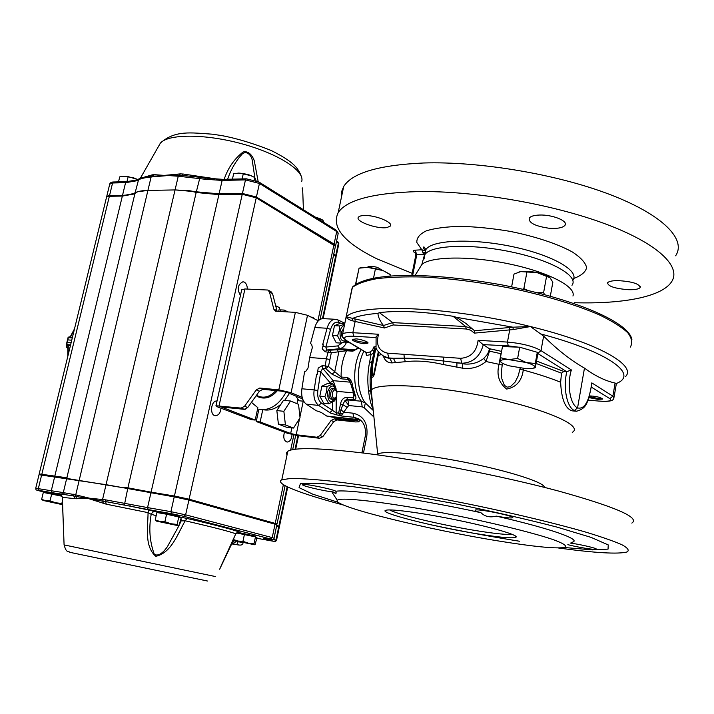 <?xml version="1.0" encoding="UTF-8"?>
<svg xmlns="http://www.w3.org/2000/svg" width="714" height="714" viewBox="0 0 714 714"><rect width="100%" height="100%" fill="white"/><g stroke="black" fill="none" stroke-linecap="round" stroke-linejoin="round"><path stroke-width="1.07" d="M380.026 269.597L370.048 267.572M382.624 270.428L377.465 267.393C373.351 266.34 370.289 266.117 368.29 266.706L367.88 266.965M540.659 273.48L538.231 272.516L528.262 271.4M589.345 396.636L597.921 398.448L602.116 398.278M353.073 339.079C354.974 340.623 358.731 341.711 364.336 342.336L367.389 342.131M627.82 289.67C614.504 288.474 607.775 286.171 607.614 282.753C608.792 281.37 612.157 280.656 617.717 280.593C632.14 281.459 639.61 283.797 640.128 287.608C638.628 289.215 634.523 289.902 627.82 289.67M548.593 228.177C535.072 226.133 528.61 222.795 529.217 218.163C530.538 216.288 533.956 215.244 539.472 215.039C552.297 214.486 568.424 220.983 565.024 225.249C562.748 227.891 557.277 228.864 548.593 228.177M386.988 227.561C377.429 229.364 354.929 221.349 358.383 217.261C359.276 216.03 361.712 215.441 365.693 215.503C376.903 215.53 393.387 222.643 390.406 226.035L386.988 227.561M675.631 255.791C686.582 239.574 663.395 215.012 609.988 194.547C556.715 174.091 479.335 161.185 423.464 162.997C378.875 165.05 352.288 172.868 343.711 186.452L341.524 191.816L341.39 197.448M423.545 252.328L424.866 252.774M574.217 302.709C621.617 304.155 660.959 297.194 671.294 282.208C682.102 267.107 658.629 243.706 604.901 223.732C551.306 203.785 473.641 190.62 417.726 191.602C373.101 192.95 346.593 199.956 338.186 212.62C331.18 227.239 344.112 242.653 376.956 258.861L412.183 273.337M415.691 253.22L414.084 252.158C412.558 251.051 412.906 250.391 415.111 250.177L421.831 249.775L425.285 250.739M576.751 411.264L574.351 410.505C567.139 407.498 563.426 389.121 566.184 374.68L566.8 371.673L571.387 369.95C566.737 384.444 570.102 404.651 577.564 407.899L584.471 368.112C571.021 360.49 557.411 349.824 543.622 336.107L530.457 326.539L513.286 329.565L474.346 333.126L474.542 330.76L512.902 327.19L530.457 326.539C598.35 343.041 637.388 365.63 625.348 376.751M536.544 361.043L563.792 371.458L566.8 371.673M563.792 371.458L561.499 373.181L536.107 363.462M591.79 384.56L588.711 398.555C587.042 401.322 586.899 408.676 576.448 411.246L572.209 410.853C565.283 408.765 561.427 399.224 560.633 382.249L561.499 373.181M333.072 491.892C323.71 491.134 299.871 485.413 302.745 484.592C304.102 483.351 332.358 489.019 335.928 491.25L335.937 493.731L333.072 491.892L332.18 492.499L333.947 495.177M496.248 516.115C489.947 517.739 484.842 516.597 480.95 512.697C476.39 511.402 474.498 510.537 475.265 510.099C477.836 508.413 517.097 516.561 512.447 517.811C510.501 518.248 505.101 517.677 496.248 516.115C553.475 529.172 584.204 540.614 571.138 542.417M570.209 543.051C581.499 544.559 598.716 548.7 596.154 549.28C594.824 550.066 576.948 547.129 567.844 544.657M589.559 395.94L591.87 396.047C597.27 396.52 600.876 397.528 602.696 399.081L597.957 399.34L589.032 397.627M364.336 343.675C362.168 343.943 351.02 340.944 352.448 339.409L355.956 338.927C358.133 338.65 369.352 341.667 367.888 343.193L364.336 343.675M480.486 534.322C435.629 527.378 374.377 511.858 386.515 510.135C392.584 508.868 425.562 513.5 459.414 520.586C493.32 527.655 518.596 535.197 516.035 537.187C513.33 538.561 501.487 537.606 480.486 534.322M512.116 534.322C507.154 534.831 496.355 533.786 479.719 531.198C444.938 525.816 397.127 514.58 389.808 509.93M501.487 541.453C429.48 530.109 331.296 506.056 337.338 500.362C339.382 496.06 400.108 503.789 466.867 517.766C503.816 525.558 536.062 533.769 553.27 539.65C564.729 543.863 568.139 546.522 563.507 547.611C554.242 548.629 533.572 546.576 501.487 541.453M335.928 491.25C349.146 489.001 416.949 498.675 480.95 512.697M558.053 547.933C595.19 552.984 618.208 554.323 627.088 551.949C629.543 550.396 627.838 547.995 621.956 544.764C613.54 541.051 600.92 536.669 584.097 531.609C556.126 523.648 519.06 514.669 478.219 506.021C423.215 494.632 368.147 485.404 330.448 481.049C313.089 479.255 299.684 478.407 290.241 478.496L281.789 479.808C273.881 483.458 300.88 493.722 343.684 505.101M519.497 541.239C490.714 536.625 461.003 531.109 430.381 524.683M338.418 502.415L312.625 494.115L299.068 487.626L300.371 483.762L318.096 483.244L351.975 486.52L399.162 493.526L454.104 503.548C492.285 511.376 526.575 519.221 556.974 527.102L591.067 537.374L608.23 544.916L608.051 549.12L592.325 549.878L564.14 547.486M392.78 490.929L380.803 488.019M287.01 455.086L286.368 452.971L287.822 451.23C294.561 447.232 320.345 447.91 365.193 453.256C421.51 460.253 501.799 475.863 558.321 490.982C615.834 506.985 640.333 517.686 631.819 523.094M518.373 347.156L508.243 345.879L483.298 344.612C480.058 356.607 472.891 362.828 461.779 363.265L460.628 358.312C470.928 357.5 476.747 351.502 478.094 340.31L507.458 342.086C519.81 343.086 533.01 345.951 541.007 350.636L537.713 353.448L537.303 352.305L519.685 347.209L517.623 358.464L526.2 362.516L508.698 359.597L517.623 358.464M482.673 344.282L478.094 340.31M317.212 374.288L316.579 374.234L317.284 374.323L318.176 368.121L322.094 365.693L325.245 365.934L326.334 358.776L309.671 357.509L308.029 368.022L306.127 370.941L304.548 371.833L301.897 388.773C301.076 396.011 302.531 401.143 306.261 404.142L316.257 410.72L321.22 412.424L326.709 416.039L343.122 419.279M322.103 365.693L322.79 368.379L322.264 365.702M358.651 348.12L352.85 351.181L346.54 350.735L331.323 352.761L328.476 366.487L341.122 377.019L347.432 377.563C350.244 378.822 351.913 381.321 352.448 385.051L352.778 386.667L351.591 385.971M352.778 386.667L355.26 395.172C356.545 398.046 355.991 399.563 353.617 399.733L347.343 399.126L347.923 399.929L361.364 401.241L365.363 402.982L373.243 410.434M373.119 409.158C370.887 404.642 369.343 398.26 368.486 390.014C367.344 380.964 367.683 371.798 369.522 362.533L371.048 354.501L366.434 355.483L366.318 354.367M372.565 403.678L371.012 393.253L371.226 390.353C375.368 382.338 429.801 384.685 487.698 396.841C545.692 408.899 584.007 425.919 572.253 432.354M523.54 368.504L523.264 370.039C521.836 380.874 516.311 387.22 506.69 389.068C498.916 383.025 496.364 374.734 499.041 364.194L500.978 353.707L489.715 351.199M483.298 344.612L490.161 349.28L486.002 361.516C479.121 367.139 471.302 369.361 462.538 368.183L443.34 364.542C429.23 361.266 416.557 360.32 405.338 361.712L392.209 362.882C387.916 363.007 385.016 360.847 383.507 356.402M378.839 352.377L374.145 374.85C372.208 379.295 371.325 377.679 371.485 369.995L374.779 349.655L372.503 359.651M531.966 350.761L522.237 347.941M519.685 347.209L502.469 346.558L500.407 357.705L508.698 359.597C503.2 359.401 500.443 359.981 500.425 361.32L500.648 361.828C501.692 363.123 504.611 364.47 509.394 365.854L526.513 368.727L532.903 368.469L535.045 367.103L535.33 367.692L537.249 357.134L537.276 353.18M346.861 397.252L347.343 399.126L345.014 400.5L347.923 399.929L348.771 405.525L347.156 407.373L342.774 404.597L340.489 404.07C341.301 399.902 343.425 397.627 346.861 397.252L353.144 397.859L354.322 395.476M370.727 391.968L368.486 390.014M588.113 400.143L598.421 401.027C608.756 401.732 612.55 400.929 609.81 398.617L591.451 387.193M540.917 334C609.453 352.172 639.253 374.788 616.253 383.516L615.102 383.061C605.115 380.821 594.905 375.841 584.471 368.112M574.351 410.505L577.564 407.899C584.543 409.666 589.282 401.322 591.79 382.874L591.781 384.605M322.201 348.905L323.023 346.085L325.879 347.075L326.619 350.012L329.609 350.226L331.323 352.761L325.173 351.743L322.201 348.905L323.308 344.728L322.674 344.683L327.066 328.253C328.895 322.335 331.671 319.354 335.41 319.292L323.076 318.623C319.354 318.747 316.597 321.719 314.812 327.521L310.528 343.479L311.697 344.541L312.348 347.513L309.671 357.509M347.156 407.373L341.238 415.709L340.292 415.851L330.671 413.147L318.623 405.409C314.713 402.089 313.223 396.93 314.16 389.915L301.897 388.773M358.669 419.627L326.709 416.039M344.683 418.306L354.572 420.519L342.452 419.207M347.218 419.1L343.032 418.306L347.218 418.502M335.41 319.292L335.892 319.345M355.045 420.573L356.554 419.511M501.139 353.742L501.264 353.1M374.056 351.743L372.61 350.172L373.609 347.084L376.019 346.397M374.779 349.646L373.609 347.084L375.653 349.235L374.814 349.324L373.859 351.109L373.681 353.171L371.048 354.501L369.914 352.011L372.61 350.172M375.903 337.597L353.76 336.205C344.496 335.964 342.292 337.552 347.165 340.98L366.639 352.698L369.914 352.011M342.372 335.294L342.586 334.134C343.711 332.902 347.129 332.421 352.841 332.697L355.153 321.452L352.555 320.836C348.896 319.765 346.825 318.453 346.326 316.9L383.463 325.522C380.035 321.13 378.188 317.087 377.92 313.384L379.375 312.652C398.582 310.287 423.134 311.491 453.042 316.275L456.326 317.275L465.947 323.442L474.542 330.76M345.442 320.336L346.326 316.9C358.41 302.923 449.463 306.136 530.457 326.539M347.165 340.98L346.477 340.801C342.417 337.392 341.122 335.178 342.586 334.134L346.022 317.525M591.79 382.874L612.889 396.172L613.897 398.189C613.04 399.412 613.986 402.187 598.6 401.081L598.814 401.063M345.406 320.532L351.922 288.751M373.922 352.778L371.967 361.596L369.522 362.533M366.291 354.858L365.961 352.52L366.639 352.698L366.434 355.483M347.004 341.113L346.308 342.666C344.951 345.978 342.774 347.977 339.784 348.682L355.51 349.78M349.878 380.919L347.995 379.393L341.694 378.848L331.974 374.145L334.661 372.11L338.775 352.216L337.035 349.762L354.501 350.155M331.974 374.145L325.771 368.62L325.245 365.934L328.476 366.487L325.771 368.62L322.79 368.379L333.161 380.669L336.196 389.13M340.757 323.29L338.98 322.442C335.312 321.291 332.519 323.585 330.609 329.324L325.879 347.075L337.686 345.915L341.961 342.952M330.671 413.147L329.85 412.594L332.492 410.336L336.124 412.826L338.632 413.094L340.489 404.07M322.71 368.37L320.729 371.708L317.828 390.531C317.194 396.44 318.408 400.634 321.47 403.124L332.492 410.336L332.546 402.277M325.173 351.743L326.619 350.012L339.784 348.682L337.686 345.915M323.023 346.085L323.308 344.728M329.85 412.594L326.164 410.309M317.284 374.323L317.775 371.155L320.729 371.708L330.055 382.704L333.161 380.669L350.235 382.168L350.842 383.016M317.775 371.155L318.176 368.121M343.907 418.466L343.032 418.306M337.035 349.762L329.609 350.226L328.163 351.957L326.334 358.776L329.538 359.454M352.448 385.051L351.306 384.632M354.769 393.833L353.635 393.28L349.842 380.865M355.26 395.172L354.055 394.449L353.519 392.986M354.314 395.44L353.921 394.074M360.998 420.546L356.75 419.27L353.832 417.288L340.292 415.851L339.855 413.46L342.774 404.597L345.014 400.5L348.771 405.525L362.203 406.873L361.364 401.241C352.609 390.362 352.457 364.006 361.159 349.628M342.283 413.62L338.632 413.094L339.462 415.298L341.238 415.709M347.879 418.574L359.196 419.787M383.588 325.664L384.462 327.985L355.153 321.452L354.956 319.274M385.783 357.518L389.862 358.455L382.311 355.67M462.538 368.183L462.726 363.792C470.669 364.89 477.675 363.114 483.744 358.446L487.573 354.153L489.688 348.807M385.31 357.205L384.766 356.991C378.358 352.421 375.457 348.932 376.046 346.513L376.091 336.785L378.563 334.259C375.707 344.764 378.723 351.065 387.622 353.171L403.945 354.322L404.311 358.169C416.485 358.33 429.605 359.276 443.653 361.016L461.779 363.265L456.898 362.908L456.915 367.335M395.636 362.721L393.414 358.276L404.311 358.169L405.338 361.712M403.945 354.322L443.314 357.098L443.34 364.542M502.522 363.265L502.201 364.997L486.002 361.516L483.744 358.446M392.209 362.882L389.862 358.455L393.414 358.276L388.862 357.946L387.622 353.171M375.653 349.235L373.779 358.49C372.217 365.024 371.2 379.384 373.708 374.547L378.322 351.663M376.822 348.843L374.823 349.583L372.949 358.839L373.779 358.49M502.201 364.997L501.442 371.851L501.844 378.804L504.334 385.248L507.101 387.149L510.367 386.702L515.187 382.017L518.203 375.876L520.203 368.103M346.477 340.792L365.657 352.332M509.055 327.503L509.716 329.886L507.458 342.086L508.243 345.879M456.326 317.275L512.902 327.19L513.286 329.565M352.555 320.836L352.145 318.649C357.607 316.061 366.202 314.303 377.92 313.384M373.904 417.021L364.265 407.837L365.363 402.982C356.688 392.272 355.884 366.71 363.845 351.243M360.722 420.287L358.66 418.841L353.832 417.288L352.868 413.174L343.702 412.219L340.926 409.649M415.111 250.177L416.797 254.63L415.825 255.041M573.761 278.433C581.294 275.675 585.587 272.07 586.622 267.616C585.551 262.788 580.893 257.629 572.637 252.14C557.866 243.92 535.205 236.379 509.68 231.291C492.49 228.418 476.176 226.775 460.735 226.356C446.491 226.686 435.049 228.168 426.41 230.809C419.743 234.005 416.548 237.905 416.833 242.492L421.831 249.775L423.518 254.255L416.797 254.63L412.674 275.327M535.045 367.103C534.795 365.72 531.85 364.185 526.2 362.516L535.277 363.515L535.045 367.103M537.303 352.305L535.277 363.515M500.8 362.016L500.407 357.705M511.626 286.805L513.982 274.114L520.676 271.606L537.026 272.605L550.003 277.728L552.841 282.217L550.333 296.14M549.262 277.094C546.71 275.309 542.631 273.819 537.026 272.605C530.538 271.32 525.085 270.99 520.676 271.606L518.917 272.007M527.432 290.268L523.871 288.608L522.719 289.188M546.603 276.139L543.595 292.722L537.544 292.731M526.914 272.034L523.871 288.608M544.532 294.552L543.595 292.722M389.13 273.846L383.123 270.606L367.46 267.339L383.123 270.606L390.281 274.694L390.022 275.997M355.483 284.511L359.062 268.187L367.46 267.339L360.231 267.866M361.329 267.572L359.062 268.187L355.697 284.359M375.35 269.223L373.538 278.103M356.777 283.69L355.929 283.36M245.295 409.256L237.949 408.622M293.543 428.061L286.546 427.249L278.406 424.125L276.836 410.568L283.485 400.304L290.5 401.009L298.541 404.329L300.032 417.77L293.543 428.061L285.421 424.928L283.869 411.318L290.5 401.009M278.406 424.125L285.421 424.928M276.836 410.568L283.869 411.318M251.435 402.357L257.87 407.694L255.193 420.082L251.274 419.636L217.788 407.007L215.958 405.775L241.145 408.096L244.581 406.266L256.281 389.889L259.744 388.032L278.799 389.844L291.08 392.7L302.174 397.377M241.689 289.857L244.929 288.965L219.073 405.704M268.232 290.214L270.945 291.615L272.543 293.606L277.148 311.429M318.301 320.827L307.511 315.302L295.373 312.366L275.47 311.197L273.801 309.135L269.49 292.035L267.893 290.036L244.929 288.965M291.856 427.864L290.669 433.496L296.185 434.755L316.846 437.227L320.122 435.576L331.082 420.51L334.384 418.832L352.029 420.751L353.716 420.439M357.946 420.082L357.794 420.823L359.026 421.84L355.358 421.929L337.062 419.939L333.768 421.608L322.826 436.629L319.56 438.271L316.846 437.227M302.629 398.93L287.323 392.504L281.2 391.085L262.886 389.326L259.423 391.174L256.281 389.889M357.794 420.823L356.875 420.43M255.193 420.082L221.385 407.034L244.322 409.318L247.758 407.498L259.423 391.174M290.669 433.496L260.137 421.956L256.228 421.51L287.278 433.219L298.291 435.718L319.56 438.271M275.604 305.699L279.504 307.672L278.674 311.509M262.966 409.666C272.168 409.202 279.879 403.339 286.109 392.075M289.456 393.405L284.645 400.42M280.977 404.178C275.881 408.569 270.526 410.505 264.912 409.979L262.797 409.622L260.137 421.956M256.228 421.51L258.887 409.202L262.797 409.622M288.054 311.991L284.252 310.072L280.352 309.876L279.986 311.581M284.252 310.072L283.886 311.777M70.606 344.916L66.464 344.585L66.429 345.326L67.33 342.283L66.393 344.55M68.053 337.677L67.901 339.9L68.321 337.204L68.142 337.642L72.301 337.954M70.427 345.647L66.429 345.326L66.438 347.138M66.259 346.79L67.634 348.236M68.357 337.115L72.417 337.445M231.354 543.354L231.631 544.086L219.823 568.888L235.798 533.804C229.355 531.403 212.486 527.066 185.194 520.792C177.679 533.902 171.369 552.984 155.786 556.295C144.237 546.228 147.95 527.432 148.057 512.634L151.19 514.339C148.664 528.494 149.708 541.837 154.34 554.359C159.052 556.982 164.461 551.012 167.406 546.665L179.018 525.575L177.117 524.46L170.878 523.728L164.898 521.729L159.891 521.47L155.206 519.962L156.357 521.086L178.179 525.691L156.134 520.952M103.235 503.531L102.914 501.219L89.536 498.684L89.589 498.22L102.557 499.55L103.164 501.246L102.789 499.568L105.244 499.782L147.566 507.592L148.298 509.6L105.681 501.585L106.216 504.173L87.983 498.408L75.05 498.649L73.792 495.98L62.618 494.284L61.475 492.303L75.523 494.802L75.746 496.435L73.792 495.98L73.39 494.222M60.601 494.668L59.708 494.338L62.109 496.471L62.279 497.381L63.751 535.768M156.188 515.624L151.19 514.339L152.618 512.099L154.965 511.51L148.539 509.983L148.057 512.634L106.216 504.173M179.857 523.728L181.124 520.899L185.194 520.792L187.041 518.462L179.714 516.954L180.794 517.855M273.23 539.329L276.55 540.248L279.308 527.093L276.559 526.272M274.051 538.186L276.88 524.728L188.915 500.068L174.234 496.882L106.27 484.708L39.02 474.712M274.158 541.399L256.835 538.258L274.078 541.382L266.108 539.213C261.672 538.017 262.627 537.963 268.973 539.07C272.534 539.686 273.078 539.659 270.606 538.981L183.909 516.347L171.655 513.714L170.905 511.67L147.566 507.592L150.886 493.017M88.054 497.953L87.983 498.408L75.943 496.48L75.738 494.864L89.589 498.22M35.736 488.224L51.283 490.759L54.585 477.068M232.889 540.079L233.773 538.508M219.68 569.236L222.456 562.828M235.486 540.926L235.941 541.141L235.174 542.229L232.818 543.711M75.746 496.435L76.898 498.863M105.244 499.782L105.681 501.585L103.164 501.246M181.044 518.409L181.124 520.899L180.517 520.792M187.041 518.462C215.316 524.995 232.746 529.529 239.333 532.046L235.798 533.804L220.84 566.488M62.359 497.587L62.109 496.471M233.978 540.346L231.693 543.952L236.789 544.487C240.332 545.326 239.743 545.264 235.031 544.3L232.461 543.738L235.031 544.3M232.71 540.453L233.121 541.872L235.174 542.229M233.308 539.373L234.263 540.56L254.63 544.746L253.997 543.809L248.356 543.167L242.947 541.346L238.11 541.06L233.54 539.606L233.897 537.945M148.539 509.983L130.118 506.155L129.912 504.254M61.475 492.303L51.283 490.759L52.095 492.678L39.154 490.402C36.146 489.893 36.253 490.063 39.475 490.893L44.884 492.249M254.139 179.973L254.702 177.447L256.067 180.633M242.117 178.911L243.331 173.529L249.159 174.921L254.702 177.447M232.434 179.143L233.648 173.788L238.61 173.083L243.331 173.529M239.842 173.091L251.444 175.822M322.594 221.679L322.933 220.108L323.656 222.34M315.204 217.074L322.933 220.108M315.115 217.02L320.274 218.761M126.967 181.659L128.181 176.635L137.793 179.562M118.515 181.874L119.729 176.867L124.075 176.215L128.181 176.635M124.95 176.215L133.83 177.929L137.748 179.544M255.898 537.08L255.282 536.125L237.575 532.287M236.53 532.956L255.478 536.866L253.997 543.809M244.447 534.384L242.947 541.346M255.478 536.866L256.969 537.624L255.077 544.746L234.156 540.48M179.732 517.4L179.062 516.338L159.499 512.179M155.206 519.962L156.893 512.518L166.585 514.232L178.786 516.99L177.117 524.46M166.585 514.232L164.898 521.729M178.786 516.99L181.133 517.998L179.018 525.575M61.225 495.132L46.062 492.142M62.377 501.219L61.832 503.504L55.808 502.781L50.034 500.88L45.678 500.701L41.635 499.354L43.215 500.487L62.475 504.673M41.635 499.354L43.304 492.437L62.011 496.239M51.711 493.927L50.034 500.88M62.457 504.129L61.832 503.504M62.466 504.37L42.34 500.023M217.011 401.036C210.996 400.09 209.309 415.378 215.396 415.691C218.538 415.494 220.412 413.004 221.028 408.229M247.321 289.063C247.285 285.654 246.268 283.333 244.268 282.101L242.956 281.753C237.682 284.502 236.843 289.063 240.448 295.444M314.383 318.828L312.857 317.293L311.036 317.105M284.449 432.148C283.056 437.423 283.922 440.725 287.055 442.064C289.938 441.805 291.607 439.306 292.062 434.585M277.327 390.71C271.606 397.323 265.447 399.465 258.834 397.118L256.174 395.717M256.469 395.315C263.243 398.858 269.731 397.279 275.925 390.576M107.76 196.296L123.076 195.618L135.428 193.235M75.738 494.864L147.914 190.424L175.278 189.924L147.914 190.424L137.677 191.727L133.839 194.038L122.344 196.082L109.358 196.279L107.162 196.618L106.484 197.43M39.261 473.962L66.857 477.773L69.008 478.782L121.202 487.403L127.904 487.832L151.082 492.16L218.912 194.627L196.172 192.494L190.031 190.799L175.278 189.924L219.091 193.833L222.143 180.437L223.116 179.375M190.031 190.799C200.848 192.932 210.701 194.047 219.591 194.137L242.938 193.78L255.755 197.037L333.438 244.099L334.964 245.634M333.75 254.532L335.991 256.371M39.698 474.658L39.208 473.864L106.573 197.064M55.112 477.068L54.773 476.265L122.344 196.082L123.076 195.618M320.104 319.39L335.41 246.276L256.237 197.823L242.251 194.279L218.912 194.627L219.591 194.137M151.386 493.008L151.082 492.16L174.43 496.016L189.103 499.202L277.05 523.933M323.103 318.623L336.107 256.754L333.661 254.943M276.72 525.495L279.469 526.325L278.665 526.852M205.641 178.223L204.802 179.205L178.482 176.251L179.455 175.207L181.909 175.367L183.311 174.037L180.347 173.886L164.238 175.403L153.921 174.618L152.037 174.894L150.681 176.108M224.16 179.348C227.936 168.076 234.237 158.963 243.063 152.011C248.624 150.458 252.649 155.875 254.318 160.9L258.156 181.561M303.432 209.737C302.968 200.991 302.79 184.81 302.218 188.407M335.901 256.246L335.785 255.398L333.813 254.22M335.41 246.285L334.072 244.108L256.415 197.028L242.43 193.476L219.091 193.833M179.455 175.207L165.8 175.358L178.259 176.242L180.347 173.886M153.921 174.618L151.341 176.947L165.657 175.751M164.113 175.787L149.735 176.242L148.878 177.259L151.118 176.974L147.914 190.424C142.05 190.549 137.784 191.325 135.125 192.753C132.34 194.235 128.145 195.092 122.531 195.333L109.537 195.538L106.752 196.323L106.707 196.903M148.878 177.259C144.148 177.795 140.596 178.687 138.204 179.919L136.151 180.865L136.892 179.928L126.583 181.677M109.706 184.203L112.58 182.989L125.575 182.686L122.531 195.333M254.844 177.599L252.113 159.57C250.882 154.867 246.732 150.627 242.421 153.805C235.87 160.945 230.934 169.432 227.623 179.259M180.838 176.42L181.909 175.367L200 177.304L196.359 191.709M205.48 178.116L223.098 179.366L246.446 178.812L245.482 179.892L242.43 193.476M151.939 175.947L151.341 176.947M137.088 179.857L138.721 179.116L135.125 192.753M136.151 180.865L125.575 182.686L126.556 181.677L113.571 181.99L112.58 182.989L109.537 195.538M302.12 398.724L303.611 401.161M335.776 397.644L333.215 399.385C331.135 398.689 330.332 396.484 330.805 392.762C331.474 390.121 332.608 388.773 334.223 388.728L336.419 390.906M332.296 393.111C333.849 389.219 335.401 388.934 336.937 392.263L336.544 396.422C333.813 399.554 332.403 398.457 332.296 393.111M295.873 396.1L299.023 400.759L303.512 401.206M335.973 397.412L334.67 400.857L328.779 403.749L324.906 396.636L319.801 396.145L321.88 386.167L327.806 383.382L332.902 383.837L336.705 390.96M319.801 396.145L323.683 403.231L328.779 403.749M324.906 396.636L326.593 391.691L326.985 386.631L332.902 383.837M335.678 397.814C330.528 404.178 327.806 402.223 327.503 391.95C330.582 384.471 333.536 384.07 336.348 390.728M332.322 399.055C330.707 399.537 329.582 398.555 328.958 396.127L329.431 391.12C330.502 388.853 331.796 388.104 333.286 388.88M326.985 386.631L321.88 386.167M346.736 340.899L341.328 343.131L337.543 335.794L332.438 335.473L334.482 325.664L340.292 323.263L344.782 323.513M332.438 335.473L336.232 342.791L341.328 343.131M337.543 335.794L339.212 330.912L339.587 325.959L344.451 324.156M346.085 340.542C341.631 342.14 339.641 339.016 340.114 331.189C340.917 327.824 342.345 325.914 344.38 325.468M343.675 338.614L341.613 335.83L341.551 331.921L343.8 328.297M339.587 325.959L334.482 325.664M374.082 351.547L374.02 350.458M377.287 454.845L377.652 454.345C381.321 450.213 420.26 453.435 464.511 462.19C508.796 470.892 544.836 482.521 544.398 487.367M630.319 347.12C632.756 342.898 631.872 338.079 627.677 332.644C621.501 326.941 612.014 321.005 599.233 314.838C577.269 305.36 550.012 296.953 517.471 289.607C484.378 282.815 453.087 278.63 423.598 277.041C405.4 276.559 389.773 277.103 376.715 278.692C365.416 280.816 357.295 283.726 352.35 287.43L353.35 286.18M572.869 280.263C580.08 270.972 552.547 254.969 512.036 246.571C471.615 238.057 431.72 239.975 425.919 249.561L425.008 254.139M571.976 285.305C579.17 276.148 551.592 260.271 511.054 251.872C470.597 243.358 430.703 245.134 424.919 254.577L424.018 259.048M572.931 296.015C576.394 286.769 548.254 272.034 509.109 263.912C470.035 255.692 430.845 256.362 421.876 264.457L419.43 268.41M347.682 349.744L346.54 350.735C342.747 358.517 340.944 367.273 341.122 377.019L341.694 378.848M519.979 369.29L523.264 370.039C538.008 374.011 550.467 378.081 560.633 382.249M378.545 351.984L377.786 355.733L380.973 354.653M372.235 360.989L372.949 358.839L371.485 369.986L371.235 390.442M489.599 348.744L501.576 351.386M566.657 371.673L537.713 353.448M543.622 336.107L541.007 350.636L571.387 369.95M609.81 398.617L612.889 396.172L615.102 383.061M330.609 329.324L327.066 328.253L314.812 327.521M317.828 390.531L314.16 389.915L316.579 374.234M371.173 389.612L370.512 389.942M321.47 403.124L318.623 405.409L306.261 404.142M474.346 333.126L470.74 330.198L466.215 328.993L393.271 324.959L384.462 327.985M353.76 336.205L352.841 332.697L378.563 334.259M443.314 357.098L460.628 358.312M344.425 342.104L349.985 342.907M352.85 351.181L354.688 350.11M353.207 392.111L353.484 392.887M336.722 391.326L353.207 392.861L353.617 399.733M347.432 377.563L347.995 379.393L350.547 382.222M336.24 397.02L336.124 412.826L336.954 415.03M374.671 372.851L374.181 372.199M372.271 369.656L370.941 367.897M330.743 383.65L330.055 382.704M371.012 367.353L372.306 369.067M335.428 319.301L337.883 319.917L338.98 322.442M347.548 418.591L343.38 418.181M379.375 312.652L392.745 322.603L465.724 326.557L472.668 329.029M453.042 316.275L465.724 326.557L466.215 328.993M383.463 325.522L392.745 322.603L393.271 324.959M377.706 355.849L378.5 351.922M598.421 401.027L588.095 400.179M352.868 413.174C363.613 415.593 368.245 423.411 366.764 436.647L363.471 453.042M364.265 407.837L362.203 406.873M365.14 436.754L366.764 436.647M361.909 452.854L365.166 436.656C366.3 428.088 364.131 422.144 358.66 418.841L361.239 420.778M424.955 254.434L423.518 254.255M414.084 252.158L415.325 252.586M276.862 310.661L273.801 309.135M297.881 399.349L296.962 403.678M303.254 401.179L299.942 416.914M299.621 418.413L296.185 434.755M322.826 436.629L320.122 435.576M337.062 419.939L334.384 418.832M333.768 421.608L331.082 420.51M307.511 315.302L291.08 392.7M269.49 292.035L272.543 293.606M295.373 312.366L278.799 389.844M262.886 389.326L259.744 388.032M247.758 407.498L244.581 406.266M222.438 406.953L222.286 407.64M244.322 409.318L241.145 408.096M66.554 347.254L67.634 348.2M67.33 342.292L71.168 342.577L67.33 342.292L67.901 339.918L71.748 340.194M66.268 344.951L68.125 337.329L70.159 336.865L69.062 336.901M66.295 344.817L68.08 337.463M71.748 340.203L67.901 339.9M67.848 346.085L67.812 356.384L67.857 346.058M74.524 328.797L70.008 337.267L74.533 328.752M74.354 329.493L70.427 337.204M68.267 346.076L68.089 355.269M69.66 552.279L207.578 581.035M70.115 552.413C67.848 550.467 66.652 553.734 64.081 544.907L215.655 576.6M75.05 498.649L62.35 497.363L64.081 544.907M59.708 494.338L62.618 494.284L52.095 492.678M171.655 513.714L148.298 509.6M154.965 511.51L158.927 512.545M274.399 541.373L275.961 540.043L278.737 526.87M174.234 496.882L170.905 511.67L185.622 514.839L272.221 537.606L275.086 524.014M270.606 538.981L272.221 537.606L274.033 538.249C274.479 539.606 272.802 539.882 269.017 539.079L269.062 539.079M183.909 516.347L185.622 514.839L188.915 500.068M124.388 505.003L127.708 488.679M102.557 499.55L178.259 176.242M64.439 494.472L63.332 492.499L66.661 478.594M39.154 490.402L38.36 488.501L41.653 474.926M235.977 541.06L238.253 541.614M236.789 544.487L238.244 541.64L242.938 542.845C243.117 545.219 240.475 545.71 235.013 544.3M268.973 539.07L264.073 538.294M267.241 538.767L266.108 539.213M276.55 540.248C275.72 541.489 274.908 541.872 274.114 541.39L274.078 541.382M44.777 492.223L39.475 490.893M39.368 490.866L39.431 490.884C34.29 489.643 36.584 489.733 35.754 488.162L39.038 474.649M42.215 475.024L41.849 474.132L109.358 196.279L110.063 195.823M66.857 477.773L134.946 193.512M127.904 487.832L196.172 192.494M174.778 496.971L174.43 496.016L242.251 194.279L242.938 193.78M188.309 499.907L189.103 499.202L256.237 197.823L255.755 197.037M274.506 523.853L275.256 523.219L283.378 484.645M290.66 450.106L293.847 434.978M317.944 320.648L333.911 244.848L333.438 244.099M278.165 526.718L278.897 526.093L287.171 486.734M295.043 449.284L297.899 435.674M322.496 318.631L335.634 256.112L335.169 255.38M158.651 146.147L160.373 143.13C168.209 133.795 205.32 133.741 241.966 143.826C278.674 153.813 304.824 170.932 301.754 181.285M152.037 174.894L144.192 177.17M218.573 179.276L183.311 174.037M336.392 241.992L338.356 243.188L335.785 255.398M336.589 241.073L337.838 241.841L338.82 243.849L336.285 255.898M204.802 179.205L222.143 180.437L245.482 179.892L259.432 183.462L336.722 231.541L334.072 244.108M259.066 182.088L336.196 230.158L338.15 233.639L335.607 245.705M246.857 178.928L258.923 181.999L259.432 183.462L256.415 197.028M200.107 177.375L205.462 178.116M151.582 175.992L149.735 176.242C142.514 177.491 138.855 178.446 138.73 179.116L139.016 178.946M371.226 390.353L377.751 454.907M368.29 266.706L367.282 267.331M640.137 287.608L640.306 286.582M565.024 225.249L565.318 223.607M390.415 226.035L390.629 224.946M631.917 339.355C627.901 321.086 572.458 298.586 501.826 284.886C431.024 272.204 368.683 271.686 352.466 287.064L345.969 317.551M343.711 186.452L338.186 212.62M425.303 250.685C423.429 248.427 422.974 247.151 423.938 246.865L425.919 249.561L421.876 264.457L415.129 275.363M336.16 492.633L335.937 493.731M512.527 517.364L512.447 517.811M514.964 535.67L516.035 537.187M337.338 500.362L332.18 492.499M281.789 479.808L287.822 451.23M373.243 410.443L370.62 407.971L373.235 410.354M370.825 392.682L372.574 403.713M358.651 419.734L354.885 420.564L342.782 419.252M614.049 397.252L616.361 383.596M370.727 391.906C369.593 382.035 370.004 371.932 371.967 361.596M358.107 347.789L354.43 350.163M370.843 368.674L372.226 370.504M344.844 323.246L338.097 320.015M471.829 328.458L465.947 323.442M359.213 419.796L346.808 418.458M415.352 252.622L415.86 254.871L411.791 275.318M534.322 368.013L535.143 367.746M215.958 405.775L241.76 289.509M359.071 421.617L359.428 419.868M60.574 494.659L62.127 496.533M232.934 543.711L231.693 543.979M238.271 532.019L238.663 532.073C238.369 531.725 237.423 532.332 235.825 533.894M133.946 193.994L134.134 193.235M159.588 512.125L158.526 512.804M46.124 492.107L45.08 492.749M277.068 523.844L285.1 485.663M292.686 449.65L295.694 435.335M279.477 526.298L287.733 487.002M295.676 449.213L298.506 435.745M276.318 524.388L276.996 523.942M108.064 196.127L107.162 196.618M133.839 194.038L134.741 193.548M140.292 178.339L160.373 143.13C174.93 130.01 190.808 132.75 212.406 134.196L221.67 135.58C236.7 138.364 253.211 143.344 271.213 150.493C294.07 162.06 298.211 168.049 301.442 176.742M113.571 181.99C111.598 181.999 110.34 182.614 109.795 183.828L106.752 196.323M336.339 230.247L338.24 233.166M337.981 241.921L338.847 243.706M334.223 388.728L332.394 388.559M333.215 399.385L331.385 399.206"/></g></svg>
